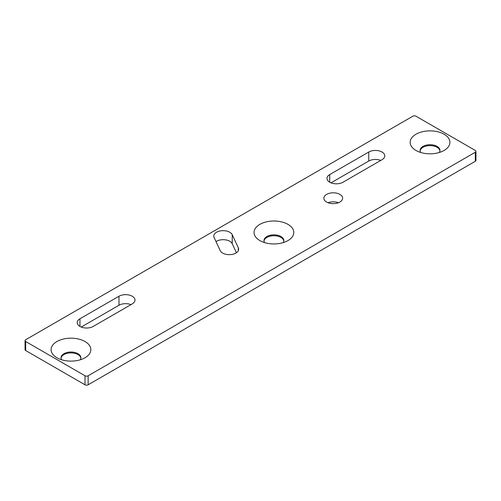 <?xml version="1.0" encoding="UTF-8"?>
<svg xmlns="http://www.w3.org/2000/svg" width="501" height="501" viewBox="0 0 501 501"><rect width="100%" height="100%" fill="white"/><g stroke="black" fill="none" stroke-linecap="round" stroke-linejoin="round"><path stroke-width="0.75" d="M444.08 134.23A19.871 11.473 0 0 0 415.98 134.23A19.871 11.473 0 0 0 415.98 150.457L415.98 150.457A19.871 11.473 0 0 0 444.08 150.457A19.871 11.473 0 0 0 444.08 134.23M439.327 152.479A9.932 5.736 0 0 0 439.966 150.457A9.932 5.736 0 0 0 437.054 146.398A9.932 5.736 0 0 0 426.226 145.152A9.932 5.736 0 0 0 420.095 150.457A9.932 5.736 0 0 0 420.74 152.479M439.934 150.907A9.932 5.736 0 0 0 437.054 147.3A9.932 5.736 0 0 0 426.595 145.973A9.932 5.736 0 0 0 420.126 150.907M85.02 341.532A19.871 11.473 0 0 0 56.92 341.532A19.871 11.473 0 0 0 56.92 357.758L56.92 357.758A19.871 11.473 0 0 0 85.02 357.758A19.871 11.473 0 0 0 85.02 341.532M80.26 359.787A9.932 5.736 0 0 0 80.905 357.758A9.932 5.736 0 0 0 77.993 353.7A9.932 5.736 0 0 0 67.165 352.46A9.932 5.736 0 0 0 61.034 357.758A9.932 5.736 0 0 0 61.673 359.787M80.874 358.209A9.932 5.736 0 0 0 77.993 354.602A9.932 5.736 0 0 0 67.529 353.274A9.932 5.736 0 0 0 61.066 358.209M287.969 224.36A19.871 11.473 0 0 0 259.869 224.36A19.871 11.473 0 0 0 259.869 240.586L259.869 240.586A19.871 11.473 0 0 0 287.969 240.586A19.871 11.473 0 0 0 287.969 224.36M283.209 242.616A9.932 5.736 0 0 0 283.854 240.586A9.932 5.736 0 0 0 280.942 236.528A9.932 5.736 0 0 0 270.114 235.288A9.932 5.736 0 0 0 263.983 240.586A9.932 5.736 0 0 0 264.622 242.616M283.823 241.037A9.932 5.736 0 0 0 280.942 237.43A9.932 5.736 0 0 0 270.477 236.103A9.932 5.736 0 0 0 264.014 241.037M236.422 252.742L232.226 243.699A9.381 5.417 0 0 0 229.802 241.269A9.381 5.417 0 0 0 216.006 241.601M232.226 234.687A9.381 5.417 0 0 0 229.802 232.257A9.381 5.417 0 0 0 219.576 231.08A9.381 5.417 0 0 0 213.783 236.09A9.381 5.417 0 0 0 214.102 237.493L220.202 250.638A9.381 5.417 0 0 0 230.491 254.608A9.381 5.417 0 0 0 238.651 249.235A9.381 5.417 0 0 0 238.332 247.832L232.226 234.687L232.226 243.699M338.444 202.73A9.381 5.417 0 0 0 328.036 202.73M339.872 194.394A9.381 5.417 0 0 0 329.652 193.217A9.381 5.417 0 0 0 323.859 198.227A9.381 5.417 0 0 0 326.608 202.053A9.381 5.417 0 0 0 336.829 203.231A9.381 5.417 0 0 0 342.621 198.227A9.381 5.417 0 0 0 339.872 194.394M382.025 159.694A9.381 5.417 0 0 0 384.774 155.861A9.381 5.417 0 0 0 382.025 152.028A9.381 5.417 0 0 0 368.755 152.028L329.727 174.567A9.381 5.417 0 0 0 326.978 178.394A9.381 5.417 0 0 0 332.77 183.397A9.381 5.417 0 0 0 342.997 182.226L382.025 159.694M132.245 303.9A9.381 5.417 0 0 0 134.994 300.074A9.381 5.417 0 0 0 132.245 296.241A9.381 5.417 0 0 0 118.975 296.241L79.947 318.774A9.381 5.417 0 0 0 77.198 322.606A9.381 5.417 0 0 0 82.991 327.61A9.381 5.417 0 0 0 93.217 326.433L132.245 303.9M412.855 116.207L25.695 339.728A2.211 1.278 0 0 0 25.05 340.63A2.211 1.278 0 0 0 25.695 341.532L85.02 375.781A2.211 1.278 0 0 0 88.145 375.781L475.305 152.254A2.211 1.278 0 0 0 475.95 151.358A2.211 1.278 0 0 0 475.305 150.457L415.98 116.207A2.211 1.278 0 0 0 412.855 116.207M380.747 160.426A9.381 5.417 0 0 0 368.755 161.046L331.004 182.84M25.695 341.532L25.695 350.543L85.02 384.793L85.02 375.781M25.695 350.543A2.211 1.278 180 0 1 25.05 349.642L25.05 340.63M475.95 151.358L475.95 160.37A2.211 1.278 180 0 1 475.305 161.272L475.305 152.254M88.145 375.781L88.145 384.793L475.305 161.272M88.145 384.793A2.211 1.278 180 0 1 85.02 384.793M130.968 304.639A9.381 5.417 0 0 0 118.975 305.253L81.218 327.053M118.975 296.241L118.975 305.253M79.947 318.774L79.947 326.433M368.755 152.028L368.755 161.046M329.727 174.567L329.727 182.226M238.332 247.832L238.332 250.638"/></g></svg>
